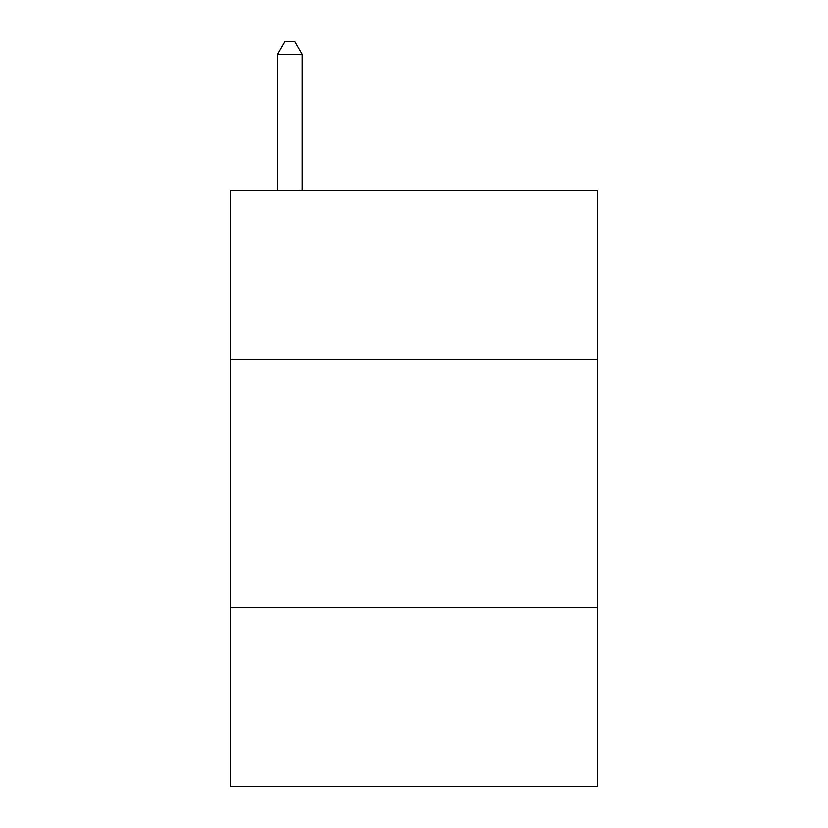 <?xml version="1.0" encoding="UTF-8"?>
<svg xmlns="http://www.w3.org/2000/svg" width="828" height="828" viewBox="0 0 828 828"><rect width="100%" height="100%" fill="white"/><g stroke="black" fill="none" stroke-linecap="round" stroke-linejoin="round"><path stroke-width="1.24" d="M597.816 359.352L597.816 190.44L230.184 190.44L230.184 359.352L597.816 359.352L597.816 786.6L230.184 786.6L230.184 359.352M597.816 607.752L230.184 607.752M302.22 190.44L302.22 54.317L277.38 54.317L277.38 190.44M277.38 54.317L284.832 41.4L294.768 41.4L302.22 54.317"/></g></svg>
